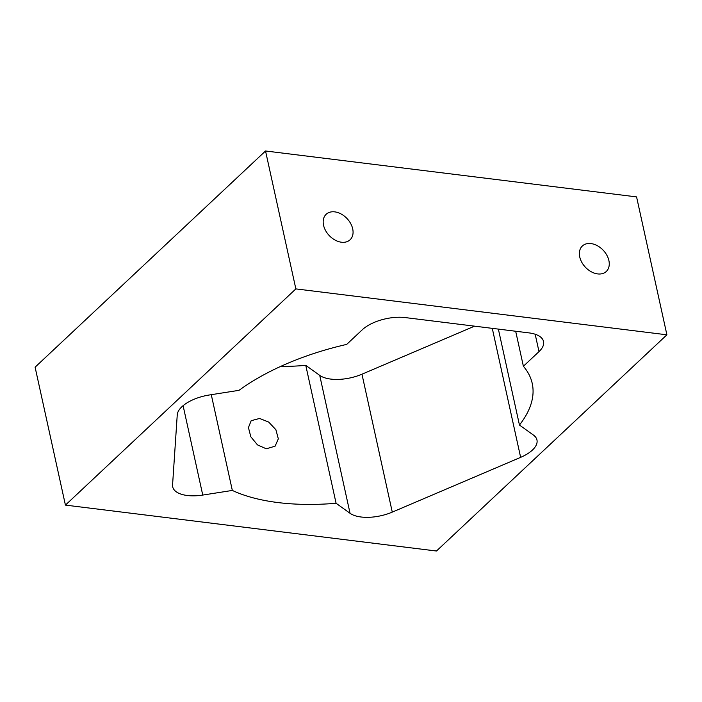 <?xml version="1.0" encoding="UTF-8"?>
<svg xmlns="http://www.w3.org/2000/svg" width="702" height="702" viewBox="0 0 702 702"><rect width="100%" height="100%" fill="white"/><g stroke="black" fill="none" stroke-linecap="round" stroke-linejoin="round"><path stroke-width="1.05" d="M259.608 418.453L251.176 420.691L248.438 427.579L250.807 436.758L257.476 444.884L266.277 448.797L275.096 446.191L278.325 438.847L275.895 429.721L268.717 422.086L259.608 418.453M334.784 211.872A17.48 12.303 46.8 0 0 326.158 214.294A17.48 12.303 46.8 0 0 325.579 230.563A17.48 12.303 46.8 0 0 341.453 242.216A17.48 12.303 46.8 0 0 350.079 239.794A17.48 12.303 46.8 0 0 350.658 223.517A17.48 12.303 46.8 0 0 334.784 211.872M590.979 243.576A17.48 12.303 46.8 0 0 582.353 245.998A17.48 12.303 46.8 0 0 581.774 262.267A17.48 12.303 46.8 0 0 597.648 273.912A17.48 12.303 46.8 0 0 606.274 271.49A17.48 12.303 46.8 0 0 606.853 255.221A17.48 12.303 46.8 0 0 590.979 243.576M183.099 405.677L202.755 495.068A31.783 14.575 -12.4 0 1 172.71 486.881A31.783 14.575 -12.4 0 1 172.569 484.933L177.246 414.864A31.783 14.575 -12.4 0 1 181.932 406.704A31.783 14.575 -12.4 0 1 209.433 394.972L239.013 390.338A170.033 77.983 167.6 0 1 346.691 344.401L362.311 329.747A31.783 14.575 -12.4 0 1 405.273 317.585L528.957 332.888A31.783 14.575 -12.4 0 1 543.532 341.505A31.783 14.575 -12.4 0 1 538.996 351.614L535.178 334.24M280.475 366.505A170.033 77.983 167.6 0 0 305.765 365.356L336.082 503.273L350.052 513.294L319.726 375.377A31.783 14.575 167.6 0 0 361.96 374.201L474.57 326.158M202.755 495.068L232.336 490.435A170.033 77.983 167.6 0 0 336.082 503.273M232.336 490.435L211.276 394.682M515.68 331.247L523.385 366.26L538.996 351.614M361.96 374.201L392.278 512.118L520.638 457.353A31.783 14.575 -12.4 0 0 536.96 439.97A31.783 14.575 -12.4 0 0 533.423 435.056L519.454 425.043A170.033 77.983 167.6 0 0 532.23 383.45A170.033 77.983 167.6 0 0 523.385 366.26M519.454 425.043L498.367 329.106M392.278 512.118A31.783 14.575 -12.4 0 1 350.052 513.294M295.858 288.899L65.426 505.107L436.468 551.017L666.9 334.81L295.858 288.899L265.531 150.983L35.1 367.19L65.426 505.107M666.9 334.81L636.574 196.893L265.531 150.983M305.765 365.356L319.726 375.377M520.638 457.353L492.277 328.352"/></g></svg>
